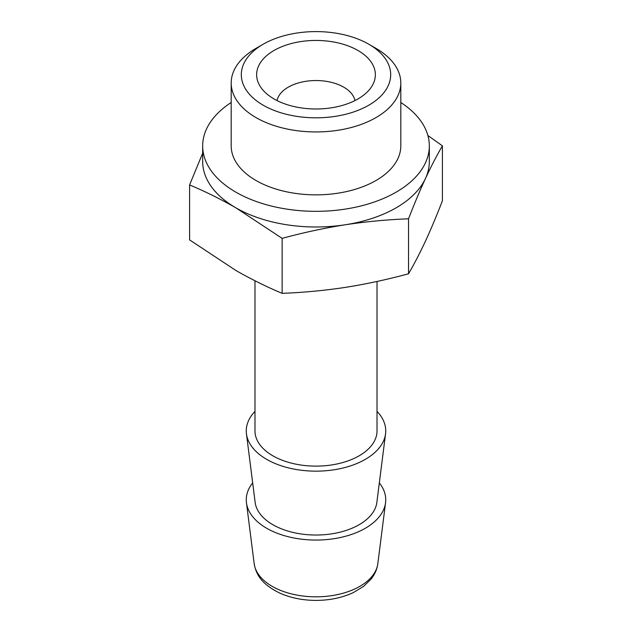 <?xml version="1.0" encoding="UTF-8"?>
<svg xmlns="http://www.w3.org/2000/svg" width="632" height="632" viewBox="0 0 632 632"><rect width="100%" height="100%" fill="white"/><g stroke="black" fill="none" stroke-linecap="round" stroke-linejoin="round"><path stroke-width="0.95" d="M427.896 135.509L442.4 145.834C436.759 155.527 431.111 166.406 425.47 178.485C419.822 190.738 414.181 204.175 408.533 218.814C387.463 219.596 366.402 221.579 345.333 224.755C324.263 228.097 303.194 232.631 282.133 238.367L235.862 207.817C220.442 199.001 205.013 191.377 189.6 184.939L202.675 153.157M400.807 102.487A113.325 65.428 180 0 1 429.326 145.889L429.326 161.555A113.325 65.428 180 0 1 425.47 178.485A113.325 65.428 180 0 1 345.333 224.755A113.325 65.428 180 0 1 235.862 207.817A113.325 65.428 180 0 1 202.675 161.555L202.675 145.889A113.325 65.428 180 0 1 231.194 102.487M189.6 184.939L189.6 239.907L235.862 270.457C251.291 279.273 266.712 286.896 282.133 293.335C303.194 292.545 324.263 290.562 345.333 287.394C366.402 284.045 387.463 279.51 408.533 273.775C414.181 264.089 419.822 253.203 425.47 241.124C431.111 228.879 436.759 215.433 442.4 200.802L442.4 145.834M375.969 48.364L368.804 44.224A74.679 43.11 180 0 1 368.804 105.196A74.679 43.11 180 0 1 263.196 105.196A74.679 43.11 180 0 1 263.196 44.224A74.679 43.11 180 0 1 368.804 44.224L375.969 48.364A84.806 48.964 180 0 1 400.807 82.982A84.806 48.964 180 0 1 316 131.946A84.806 48.964 180 0 1 231.194 82.982A84.806 48.964 180 0 1 256.031 48.364L263.196 44.224M357.973 50.481A59.361 34.27 180 0 1 370.186 88.701A59.361 34.27 180 0 1 316 108.988A59.361 34.27 180 0 1 261.814 88.701A59.361 34.27 180 0 1 282.338 46.484A59.361 34.27 180 0 1 357.973 50.481M400.807 82.982L400.807 145.889A84.806 48.964 180 0 1 316 194.854A84.806 48.964 180 0 1 231.194 145.889L231.194 82.982M429.326 145.889A113.325 65.428 180 0 1 316 211.325A113.325 65.428 180 0 1 202.675 145.889M377.02 281.461L377.02 430.898A61.02 35.234 180 0 1 316 466.124A61.02 35.234 180 0 1 254.98 430.898L254.98 280.782M377.02 411.4A69.741 40.266 180 0 1 385.552 433.836A69.741 40.266 180 0 1 316 471.156A69.741 40.266 180 0 1 246.448 433.836A69.741 40.266 180 0 1 254.98 411.4M385.552 433.836L376.862 502.369A61.02 35.234 180 0 1 316 535.028A61.02 35.234 180 0 1 255.138 502.369L246.448 433.836M379.326 482.927A69.741 40.266 180 0 1 385.552 502.74A69.741 40.266 180 0 1 316 540.06A69.741 40.266 180 0 1 246.448 502.74A69.741 40.266 180 0 1 252.674 482.927M277.037 100.567A39.231 22.649 180 0 1 303.107 81.797A39.231 22.649 180 0 1 343.737 87.169A39.231 22.649 180 0 1 354.963 100.567M408.533 273.775L408.533 218.814M282.133 293.335L282.133 238.367M385.552 502.74L377.825 563.649A61.991 35.795 180 0 1 316 596.821A61.991 35.795 180 0 1 254.175 563.649L246.448 502.74M377.825 563.649C377.067 569.274 374.792 574.448 371 579.181L363.669 586.298L353.565 592.461C342.552 597.643 330.18 600.289 316.435 600.4C302.404 600.4 289.764 597.769 278.522 592.5C261.474 583.684 256.11 574.662 254.175 563.649"/></g></svg>

